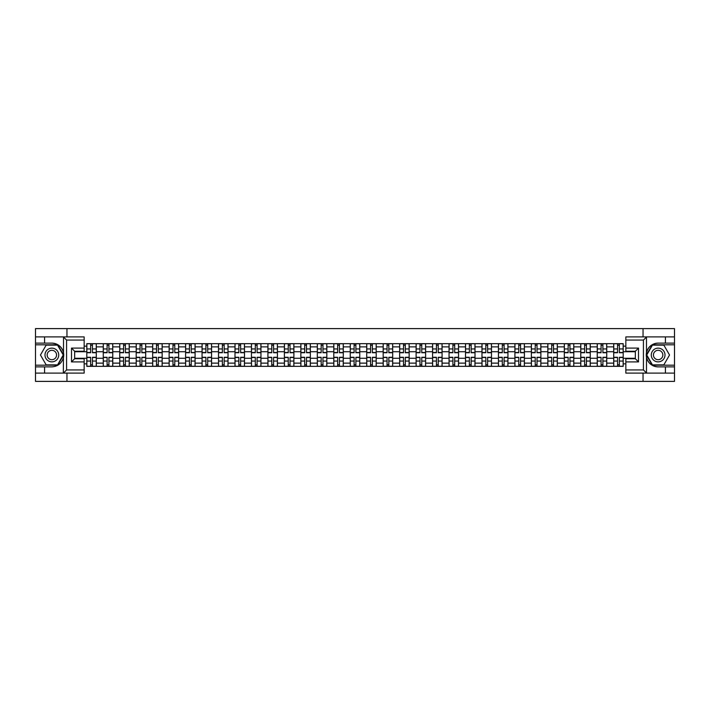 <?xml version="1.0" encoding="UTF-8"?>
<svg xmlns="http://www.w3.org/2000/svg" width="710" height="710" viewBox="0 0 710 710"><rect width="100%" height="100%" fill="white"/><g stroke="black" fill="none" stroke-linecap="round" stroke-linejoin="round"><path stroke-width="1.06" d="M84.162 340.063L66.58 340.063L63.323 336.895L84.162 336.895L84.162 351.255L74.656 351.255L74.656 358.745L84.162 358.745L84.162 373.105L63.323 373.105L63.509 352.701C61.876 346.773 57.989 343.587 51.857 343.125A11.875 11.875 0 0 1 63.509 357.299C61.876 363.227 57.989 366.413 51.857 366.875L35.5 366.875L35.5 381.385L674.5 381.385L674.5 344.811L652.259 344.811L646.375 355L652.259 365.188L674.5 365.188M658.143 343.125C652.011 343.587 648.123 346.773 646.49 352.701L646.49 357.299C648.123 363.227 652.011 366.413 658.143 366.875A11.875 11.875 0 0 1 646.269 355A11.875 11.875 0 0 1 658.143 343.125L674.5 343.125L674.5 328.615L35.5 328.615L35.5 365.188L57.741 365.188L63.625 355L57.741 344.811L35.5 344.811M103.261 366.342L103.261 346.87L96.294 346.87L96.294 366.342M96.294 346.87L96.294 343.658M103.261 346.87L103.261 343.658M112.766 343.658L112.766 366.342M119.733 366.342L119.733 343.658M129.229 343.658L129.229 366.342M136.196 366.342L136.196 343.658M145.692 343.658L145.692 366.342M152.659 366.342L152.659 343.658M162.164 343.658L162.164 366.342M169.122 366.342L169.122 343.658M178.627 343.658L178.627 366.342M185.594 366.342L185.594 343.658M195.09 343.658L195.09 366.342M202.057 366.342L202.057 343.658M211.553 343.658L211.553 366.342M218.52 366.342L218.52 343.658M228.025 343.658L228.025 366.342M234.992 366.342L234.992 343.658M244.489 343.658L244.489 366.342M251.455 366.342L251.455 343.658M260.952 343.658L260.952 366.342M267.918 366.342L267.918 343.658M277.424 343.658L277.424 366.342M284.39 366.342L284.39 343.658M293.887 343.658L293.887 366.342M300.854 366.342L300.854 343.658M310.35 343.658L310.35 366.342M317.317 366.342L317.317 343.658M326.822 343.658L326.822 366.342M333.789 366.342L333.789 343.658M343.285 343.658L343.285 366.342M350.252 366.342L350.252 343.658M359.748 343.658L359.748 366.342M366.715 366.342L366.715 343.658M376.211 343.658L376.211 366.342M383.178 366.342L383.178 343.658M392.683 343.658L392.683 366.342M399.65 366.342L399.65 343.658M409.146 343.658L409.146 366.342M416.113 366.342L416.113 343.658M425.609 343.658L425.609 366.342M432.576 366.342L432.576 343.658M442.082 343.658L442.082 366.342M449.048 366.342L449.048 343.658M458.545 343.658L458.545 366.342M465.511 366.342L465.511 343.658M475.008 343.658L475.008 366.342M481.975 366.342L481.975 343.658M491.48 343.658L491.48 366.342M498.447 366.342L498.447 343.658M507.943 343.658L507.943 366.342M514.91 366.342L514.91 343.658M524.406 343.658L524.406 366.342M531.373 366.342L531.373 343.658M540.878 343.658L540.878 366.342M547.836 366.342L547.836 343.658M557.341 343.658L557.341 366.342M564.308 366.342L564.308 343.658M573.804 343.658L573.804 366.342M580.771 366.342L580.771 343.658M590.267 343.658L590.267 366.342M597.234 366.342L597.234 343.658M606.739 343.658L606.739 366.342M613.706 366.342L613.706 343.658M613.706 358.275L606.739 358.275M597.234 358.275L590.267 358.275M580.771 358.275L573.804 358.275M564.308 358.275L557.341 358.275M547.836 358.275L540.878 358.275M531.373 358.275L524.406 358.275M514.91 358.275L507.943 358.275M498.447 358.275L491.48 358.275M481.975 358.275L475.008 358.275M465.511 358.275L458.545 358.275M449.048 358.275L442.082 358.275M432.576 358.275L425.609 358.275M416.113 358.275L409.146 358.275M399.65 358.275L392.683 358.275M383.178 358.275L376.211 358.275M366.715 358.275L359.748 358.275M350.252 358.275L343.285 358.275M333.789 358.275L326.822 358.275M317.317 358.275L310.35 358.275M300.854 358.275L293.887 358.275M284.39 358.275L277.424 358.275M267.918 358.275L260.952 358.275M251.455 358.275L244.489 358.275M234.992 358.275L228.025 358.275M218.52 358.275L211.553 358.275M202.057 358.275L195.09 358.275M185.594 358.275L178.627 358.275M169.122 358.275L162.164 358.275M152.659 358.275L145.692 358.275M136.196 358.275L129.229 358.275M119.733 358.275L112.766 358.275M103.261 358.275L96.294 358.275M613.706 351.725L606.739 351.725M597.234 351.725L590.267 351.725M580.771 351.725L573.804 351.725M564.308 351.725L557.341 351.725M547.836 351.725L540.878 351.725M531.373 351.725L524.406 351.725M514.91 351.725L507.943 351.725M498.447 351.725L491.48 351.725M481.975 351.725L475.008 351.725M465.511 351.725L458.545 351.725M449.048 351.725L442.082 351.725M432.576 351.725L425.609 351.725M416.113 351.725L409.146 351.725M399.65 351.725L392.683 351.725M383.178 351.725L376.211 351.725M366.715 351.725L359.748 351.725M350.252 351.725L343.285 351.725M333.789 351.725L326.822 351.725M317.317 351.725L310.35 351.725M300.854 351.725L293.887 351.725M284.39 351.725L277.424 351.725M267.918 351.725L260.952 351.725M251.455 351.725L244.489 351.725M234.992 351.725L228.025 351.725M218.52 351.725L211.553 351.725M202.057 351.725L195.09 351.725M185.594 351.725L178.627 351.725M169.122 351.725L162.164 351.725M152.659 351.725L145.692 351.725M136.196 351.725L129.229 351.725M119.733 351.725L112.766 351.725M103.261 351.725L96.294 351.725M74.656 358.275L86.797 358.275L86.797 351.725L74.656 351.725M84.162 346.134L86.797 346.134L86.797 351.725M635.343 351.725L623.202 351.725L623.202 343.658L86.797 343.658L86.797 346.134M623.202 346.134L625.838 346.134M625.838 363.866L623.202 363.866L623.202 358.275L635.343 358.275M86.797 358.275L86.797 366.342L623.202 366.342L623.202 363.866M86.797 363.866L84.162 363.866M643.047 381.385L643.047 373.105M643.047 336.895L643.047 328.615M66.953 381.385L66.953 373.105M66.953 336.895L66.953 328.615M623.202 351.725L623.202 358.275M92.442 364.762L90.649 364.762M90.649 345.237L92.442 345.237M108.914 364.762L107.112 364.762M107.112 345.237L108.914 345.237M125.377 364.762L123.584 364.762M123.584 345.237L125.377 345.237M141.84 364.762L140.048 364.762M140.048 345.237L141.84 345.237M158.303 364.762L156.511 364.762M156.511 345.237L158.303 345.237M174.775 364.762L172.983 364.762M172.983 345.237L174.775 345.237M191.238 364.762L189.446 364.762M189.446 345.237L191.238 345.237M207.702 364.762L205.909 364.762M205.909 345.237L207.702 345.237M224.174 364.762L222.372 364.762M222.372 345.237L224.174 345.237M240.637 364.762L238.844 364.762M238.844 345.237L240.637 345.237M257.1 364.762L255.307 364.762M255.307 345.237L257.1 345.237M273.572 364.762L271.77 364.762M271.77 345.237L273.572 345.237M290.035 364.762L288.242 364.762M288.242 345.237L290.035 345.237M306.498 364.762L304.705 364.762M304.705 345.237L306.498 345.237M322.961 364.762L321.168 364.762M321.168 345.237L322.961 345.237M339.433 364.762L337.64 364.762M337.64 345.237L339.433 345.237M355.896 364.762L354.104 364.762M354.104 345.237L355.896 345.237M372.359 364.762L370.567 364.762M370.567 345.237L372.359 345.237M388.832 364.762L387.039 364.762M387.039 345.237L388.832 345.237M405.295 364.762L403.502 364.762M403.502 345.237L405.295 345.237M421.758 364.762L419.965 364.762M419.965 345.237L421.758 345.237M438.23 364.762L436.428 364.762M436.428 345.237L438.23 345.237M454.693 364.762L452.9 364.762M452.9 345.237L454.693 345.237M471.156 364.762L469.363 364.762M469.363 345.237L471.156 345.237M487.628 364.762L485.826 364.762M485.826 345.237L487.628 345.237M504.091 364.762L502.298 364.762M502.298 345.237L504.091 345.237M520.554 364.762L518.761 364.762M518.761 345.237L520.554 345.237M537.017 364.762L535.225 364.762M535.225 345.237L537.017 345.237M553.489 364.762L551.697 364.762M551.697 345.237L553.489 345.237M569.952 364.762L568.16 364.762M568.16 345.237L569.952 345.237M586.416 364.762L584.623 364.762M584.623 345.237L586.416 345.237M602.888 364.762L601.086 364.762M601.086 345.237L602.888 345.237M619.351 364.762L617.558 364.762M617.558 345.237L619.351 345.237M92.442 352.728L92.442 343.755L96.24 343.755L96.24 352.728L92.442 352.728M90.649 345.131L92.442 345.131M90.649 343.755L86.851 343.755L86.851 352.728L90.649 352.728L90.649 343.755L92.442 343.755M90.649 357.272L90.649 366.245L86.851 366.245L86.851 357.272L90.649 357.272M92.442 364.869L90.649 364.869M92.442 366.245L96.24 366.245L96.24 357.272L92.442 357.272L92.442 366.245L90.649 366.245M108.914 352.728L108.914 343.755L112.712 343.755L112.712 352.728L108.914 352.728M107.112 345.131L108.914 345.131M107.112 343.755L103.314 343.755L103.314 352.728L107.112 352.728L107.112 343.755L108.914 343.755M125.377 352.728L125.377 343.755L129.176 343.755L129.176 352.728L125.377 352.728M123.584 345.131L125.377 345.131M123.584 343.755L119.786 343.755L119.786 352.728L123.584 352.728L123.584 343.755L125.377 343.755M44.579 366.875L44.579 373.105L35.5 373.105M63.323 373.105L44.579 373.105M35.5 366.875L35.5 365.188M63.323 336.895L44.579 336.895L44.579 343.125L35.5 343.125M44.579 336.895L35.5 336.895M51.857 343.125L44.579 343.125M74.656 351.255L71.497 348.086L84.162 348.086M84.162 361.914L71.497 361.914L74.656 358.745M63.509 373.007L66.58 369.937L84.162 369.937M646.677 336.895L643.42 340.063L625.838 340.063L625.838 336.895L674.5 336.895M665.421 343.125L665.421 336.895M625.838 369.937L643.42 369.937L646.677 373.105L625.838 373.105L625.838 358.745L635.343 358.745L635.343 351.255L625.838 351.255L625.838 340.063M674.5 343.125L674.5 344.811M646.677 373.105L665.421 373.105L665.421 366.875L674.5 366.875M665.421 373.105L674.5 373.105M658.143 366.875L665.421 366.875M635.343 358.745L638.503 361.914L625.838 361.914M625.838 348.086L638.503 348.086L635.343 351.255M44.996 355A6.86 6.86 0 0 0 51.857 361.86A6.86 6.86 0 0 0 58.717 355A6.86 6.86 0 0 0 51.857 348.14A6.86 6.86 0 0 0 44.996 355M47.162 355A4.695 4.695 0 0 0 51.857 359.695A4.695 4.695 0 0 0 56.56 355A4.695 4.695 0 0 0 51.857 350.305A4.695 4.695 0 0 0 47.162 355M57.554 345.131L63.252 355L57.554 364.869L46.159 364.869L40.461 355L46.159 345.131L57.554 345.131M651.283 355A6.86 6.86 0 0 0 658.143 361.86A6.86 6.86 0 0 0 665.004 355A6.86 6.86 0 0 0 658.143 348.14A6.86 6.86 0 0 0 651.283 355M653.44 355A4.695 4.695 0 0 0 658.143 359.695A4.695 4.695 0 0 0 662.838 355A4.695 4.695 0 0 0 658.143 350.305A4.695 4.695 0 0 0 653.44 355M663.841 345.131L669.539 355L663.841 364.869L652.446 364.869L646.748 355L652.446 345.131L663.841 345.131M107.112 357.272L107.112 366.245L103.314 366.245L103.314 357.272L107.112 357.272M108.914 364.869L107.112 364.869M108.914 366.245L112.712 366.245L112.712 357.272L108.914 357.272L108.914 366.245L107.112 366.245M123.584 357.272L123.584 366.245L119.786 366.245L119.786 357.272L123.584 357.272M125.377 364.869L123.584 364.869M125.377 366.245L129.176 366.245L129.176 357.272L125.377 357.272L125.377 366.245L123.584 366.245M141.84 352.728L141.84 343.755L145.639 343.755L145.639 352.728L141.84 352.728M140.048 345.131L141.84 345.131M140.048 343.755L136.249 343.755L136.249 352.728L140.048 352.728L140.048 343.755L141.84 343.755M158.303 352.728L158.303 343.755L162.111 343.755L162.111 352.728L158.303 352.728M156.511 345.131L158.303 345.131M156.511 343.755L152.712 343.755L152.712 352.728L156.511 352.728L156.511 343.755L158.303 343.755M174.775 352.728L174.775 343.755L178.574 343.755L178.574 352.728L174.775 352.728M172.983 345.131L174.775 345.131M172.983 343.755L169.175 343.755L169.175 352.728L172.983 352.728L172.983 343.755L174.775 343.755M140.048 357.272L140.048 366.245L136.249 366.245L136.249 357.272L140.048 357.272M141.84 364.869L140.048 364.869M141.84 366.245L145.639 366.245L145.639 357.272L141.84 357.272L141.84 366.245L140.048 366.245M156.511 357.272L156.511 366.245L152.712 366.245L152.712 357.272L156.511 357.272M158.303 364.869L156.511 364.869M158.303 366.245L162.111 366.245L162.111 357.272L158.303 357.272L158.303 366.245L156.511 366.245M172.983 357.272L172.983 366.245L169.175 366.245L169.175 357.272L172.983 357.272M174.775 364.869L172.983 364.869M174.775 366.245L178.574 366.245L178.574 357.272L174.775 357.272L174.775 366.245L172.983 366.245M191.238 352.728L191.238 343.755L195.037 343.755L195.037 352.728L191.238 352.728M189.446 345.131L191.238 345.131M189.446 343.755L185.647 343.755L185.647 352.728L189.446 352.728L189.446 343.755L191.238 343.755M189.446 357.272L189.446 366.245L185.647 366.245L185.647 357.272L189.446 357.272M191.238 364.869L189.446 364.869M191.238 366.245L195.037 366.245L195.037 357.272L191.238 357.272L191.238 366.245L189.446 366.245M207.702 352.728L207.702 343.755L211.509 343.755L211.509 352.728L207.702 352.728M205.909 345.131L207.702 345.131M205.909 343.755L202.11 343.755L202.11 352.728L205.909 352.728L205.909 343.755L207.702 343.755M205.909 357.272L205.909 366.245L202.11 366.245L202.11 357.272L205.909 357.272M207.702 364.869L205.909 364.869M207.702 366.245L211.509 366.245L211.509 357.272L207.702 357.272L207.702 366.245L205.909 366.245M224.174 352.728L224.174 343.755L227.972 343.755L227.972 352.728L224.174 352.728M222.372 345.131L224.174 345.131M222.372 343.755L218.573 343.755L218.573 352.728L222.372 352.728L222.372 343.755L224.174 343.755M222.372 357.272L222.372 366.245L218.573 366.245L218.573 357.272L222.372 357.272M224.174 364.869L222.372 364.869M224.174 366.245L227.972 366.245L227.972 357.272L224.174 357.272L224.174 366.245L222.372 366.245M240.637 352.728L240.637 343.755L244.435 343.755L244.435 352.728L240.637 352.728M238.844 345.131L240.637 345.131M238.844 343.755L235.045 343.755L235.045 352.728L238.844 352.728L238.844 343.755L240.637 343.755M238.844 357.272L238.844 366.245L235.045 366.245L235.045 357.272L238.844 357.272M240.637 364.869L238.844 364.869M240.637 366.245L244.435 366.245L244.435 357.272L240.637 357.272L240.637 366.245L238.844 366.245M257.1 352.728L257.1 343.755L260.898 343.755L260.898 352.728L257.1 352.728M255.307 345.131L257.1 345.131M255.307 343.755L251.509 343.755L251.509 352.728L255.307 352.728L255.307 343.755L257.1 343.755M255.307 357.272L255.307 366.245L251.509 366.245L251.509 357.272L255.307 357.272M257.1 364.869L255.307 364.869M257.1 366.245L260.898 366.245L260.898 357.272L257.1 357.272L257.1 366.245L255.307 366.245M273.572 352.728L273.572 343.755L277.37 343.755L277.37 352.728L273.572 352.728M271.77 345.131L273.572 345.131M271.77 343.755L267.972 343.755L267.972 352.728L271.77 352.728L271.77 343.755L273.572 343.755M271.77 357.272L271.77 366.245L267.972 366.245L267.972 357.272L271.77 357.272M273.572 364.869L271.77 364.869M273.572 366.245L277.37 366.245L277.37 357.272L273.572 357.272L273.572 366.245L271.77 366.245M290.035 352.728L290.035 343.755L293.833 343.755L293.833 352.728L290.035 352.728M288.242 345.131L290.035 345.131M288.242 343.755L284.444 343.755L284.444 352.728L288.242 352.728L288.242 343.755L290.035 343.755M288.242 357.272L288.242 366.245L284.444 366.245L284.444 357.272L288.242 357.272M290.035 364.869L288.242 364.869M290.035 366.245L293.833 366.245L293.833 357.272L290.035 357.272L290.035 366.245L288.242 366.245M306.498 352.728L306.498 343.755L310.297 343.755L310.297 352.728L306.498 352.728M304.705 345.131L306.498 345.131M304.705 343.755L300.907 343.755L300.907 352.728L304.705 352.728L304.705 343.755L306.498 343.755M304.705 357.272L304.705 366.245L300.907 366.245L300.907 357.272L304.705 357.272M306.498 364.869L304.705 364.869M306.498 366.245L310.297 366.245L310.297 357.272L306.498 357.272L306.498 366.245L304.705 366.245M322.961 352.728L322.961 343.755L326.769 343.755L326.769 352.728L322.961 352.728M321.168 345.131L322.961 345.131M321.168 343.755L317.37 343.755L317.37 352.728L321.168 352.728L321.168 343.755L322.961 343.755M321.168 357.272L321.168 366.245L317.37 366.245L317.37 357.272L321.168 357.272M322.961 364.869L321.168 364.869M322.961 366.245L326.769 366.245L326.769 357.272L322.961 357.272L322.961 366.245L321.168 366.245M339.433 352.728L339.433 343.755L343.232 343.755L343.232 352.728L339.433 352.728M337.64 345.131L339.433 345.131M337.64 343.755L333.833 343.755L333.833 352.728L337.64 352.728L337.64 343.755L339.433 343.755M337.64 357.272L337.64 366.245L333.833 366.245L333.833 357.272L337.64 357.272M339.433 364.869L337.64 364.869M339.433 366.245L343.232 366.245L343.232 357.272L339.433 357.272L339.433 366.245L337.64 366.245M355.896 352.728L355.896 343.755L359.695 343.755L359.695 352.728L355.896 352.728M354.104 345.131L355.896 345.131M354.104 343.755L350.305 343.755L350.305 352.728L354.104 352.728L354.104 343.755L355.896 343.755M354.104 357.272L354.104 366.245L350.305 366.245L350.305 357.272L354.104 357.272M355.896 364.869L354.104 364.869M355.896 366.245L359.695 366.245L359.695 357.272L355.896 357.272L355.896 366.245L354.104 366.245M372.359 352.728L372.359 343.755L376.167 343.755L376.167 352.728L372.359 352.728M370.567 345.131L372.359 345.131M370.567 343.755L366.768 343.755L366.768 352.728L370.567 352.728L370.567 343.755L372.359 343.755M370.567 357.272L370.567 366.245L366.768 366.245L366.768 357.272L370.567 357.272M372.359 364.869L370.567 364.869M372.359 366.245L376.167 366.245L376.167 357.272L372.359 357.272L372.359 366.245L370.567 366.245M388.832 352.728L388.832 343.755L392.63 343.755L392.63 352.728L388.832 352.728M387.039 345.131L388.832 345.131M387.039 343.755L383.231 343.755L383.231 352.728L387.039 352.728L387.039 343.755L388.832 343.755M387.039 357.272L387.039 366.245L383.231 366.245L383.231 357.272L387.039 357.272M388.832 364.869L387.039 364.869M388.832 366.245L392.63 366.245L392.63 357.272L388.832 357.272L388.832 366.245L387.039 366.245M405.295 352.728L405.295 343.755L409.093 343.755L409.093 352.728L405.295 352.728M403.502 345.131L405.295 345.131M403.502 343.755L399.703 343.755L399.703 352.728L403.502 352.728L403.502 343.755L405.295 343.755M403.502 357.272L403.502 366.245L399.703 366.245L399.703 357.272L403.502 357.272M405.295 364.869L403.502 364.869M405.295 366.245L409.093 366.245L409.093 357.272L405.295 357.272L405.295 366.245L403.502 366.245M421.758 352.728L421.758 343.755L425.556 343.755L425.556 352.728L421.758 352.728M419.965 345.131L421.758 345.131M419.965 343.755L416.166 343.755L416.166 352.728L419.965 352.728L419.965 343.755L421.758 343.755M419.965 357.272L419.965 366.245L416.166 366.245L416.166 357.272L419.965 357.272M421.758 364.869L419.965 364.869M421.758 366.245L425.556 366.245L425.556 357.272L421.758 357.272L421.758 366.245L419.965 366.245M438.23 352.728L438.23 343.755L442.028 343.755L442.028 352.728L438.23 352.728M436.428 345.131L438.23 345.131M436.428 343.755L432.63 343.755L432.63 352.728L436.428 352.728L436.428 343.755L438.23 343.755M436.428 357.272L436.428 366.245L432.63 366.245L432.63 357.272L436.428 357.272M438.23 364.869L436.428 364.869M438.23 366.245L442.028 366.245L442.028 357.272L438.23 357.272L438.23 366.245L436.428 366.245M454.693 352.728L454.693 343.755L458.491 343.755L458.491 352.728L454.693 352.728M452.9 345.131L454.693 345.131M452.9 343.755L449.102 343.755L449.102 352.728L452.9 352.728L452.9 343.755L454.693 343.755M452.9 357.272L452.9 366.245L449.102 366.245L449.102 357.272L452.9 357.272M454.693 364.869L452.9 364.869M454.693 366.245L458.491 366.245L458.491 357.272L454.693 357.272L454.693 366.245L452.9 366.245M471.156 352.728L471.156 343.755L474.954 343.755L474.954 352.728L471.156 352.728M469.363 345.131L471.156 345.131M469.363 343.755L465.565 343.755L465.565 352.728L469.363 352.728L469.363 343.755L471.156 343.755M469.363 357.272L469.363 366.245L465.565 366.245L465.565 357.272L469.363 357.272M471.156 364.869L469.363 364.869M471.156 366.245L474.954 366.245L474.954 357.272L471.156 357.272L471.156 366.245L469.363 366.245M487.628 352.728L487.628 343.755L491.426 343.755L491.426 352.728L487.628 352.728M485.826 345.131L487.628 345.131M485.826 343.755L482.028 343.755L482.028 352.728L485.826 352.728L485.826 343.755L487.628 343.755M485.826 357.272L485.826 366.245L482.028 366.245L482.028 357.272L485.826 357.272M487.628 364.869L485.826 364.869M487.628 366.245L491.426 366.245L491.426 357.272L487.628 357.272L487.628 366.245L485.826 366.245M504.091 352.728L504.091 343.755L507.89 343.755L507.89 352.728L504.091 352.728M502.298 345.131L504.091 345.131M502.298 343.755L498.491 343.755L498.491 352.728L502.298 352.728L502.298 343.755L504.091 343.755M502.298 357.272L502.298 366.245L498.491 366.245L498.491 357.272L502.298 357.272M504.091 364.869L502.298 364.869M504.091 366.245L507.89 366.245L507.89 357.272L504.091 357.272L504.091 366.245L502.298 366.245M520.554 352.728L520.554 343.755L524.353 343.755L524.353 352.728L520.554 352.728M518.761 345.131L520.554 345.131M518.761 343.755L514.963 343.755L514.963 352.728L518.761 352.728L518.761 343.755L520.554 343.755M518.761 357.272L518.761 366.245L514.963 366.245L514.963 357.272L518.761 357.272M520.554 364.869L518.761 364.869M520.554 366.245L524.353 366.245L524.353 357.272L520.554 357.272L520.554 366.245L518.761 366.245M537.017 352.728L537.017 343.755L540.825 343.755L540.825 352.728L537.017 352.728M535.225 345.131L537.017 345.131M535.225 343.755L531.426 343.755L531.426 352.728L535.225 352.728L535.225 343.755L537.017 343.755M535.225 357.272L535.225 366.245L531.426 366.245L531.426 357.272L535.225 357.272M537.017 364.869L535.225 364.869M537.017 366.245L540.825 366.245L540.825 357.272L537.017 357.272L537.017 366.245L535.225 366.245M553.489 352.728L553.489 343.755L557.288 343.755L557.288 352.728L553.489 352.728M551.697 345.131L553.489 345.131M551.697 343.755L547.889 343.755L547.889 352.728L551.697 352.728L551.697 343.755L553.489 343.755M551.697 357.272L551.697 366.245L547.889 366.245L547.889 357.272L551.697 357.272M553.489 364.869L551.697 364.869M553.489 366.245L557.288 366.245L557.288 357.272L553.489 357.272L553.489 366.245L551.697 366.245M569.952 352.728L569.952 343.755L573.751 343.755L573.751 352.728L569.952 352.728M568.16 345.131L569.952 345.131M568.16 343.755L564.361 343.755L564.361 352.728L568.16 352.728L568.16 343.755L569.952 343.755M568.16 357.272L568.16 366.245L564.361 366.245L564.361 357.272L568.16 357.272M569.952 364.869L568.16 364.869M569.952 366.245L573.751 366.245L573.751 357.272L569.952 357.272L569.952 366.245L568.16 366.245M586.416 352.728L586.416 343.755L590.214 343.755L590.214 352.728L586.416 352.728M584.623 345.131L586.416 345.131M584.623 343.755L580.824 343.755L580.824 352.728L584.623 352.728L584.623 343.755L586.416 343.755M584.623 357.272L584.623 366.245L580.824 366.245L580.824 357.272L584.623 357.272M586.416 364.869L584.623 364.869M586.416 366.245L590.214 366.245L590.214 357.272L586.416 357.272L586.416 366.245L584.623 366.245M602.888 352.728L602.888 343.755L606.686 343.755L606.686 352.728L602.888 352.728M601.086 345.131L602.888 345.131M601.086 343.755L597.288 343.755L597.288 352.728L601.086 352.728L601.086 343.755L602.888 343.755M601.086 357.272L601.086 366.245L597.288 366.245L597.288 357.272L601.086 357.272M602.888 364.869L601.086 364.869M602.888 366.245L606.686 366.245L606.686 357.272L602.888 357.272L602.888 366.245L601.086 366.245M619.351 352.728L619.351 343.755L623.149 343.755L623.149 352.728L619.351 352.728M617.558 345.131L619.351 345.131M617.558 343.755L613.759 343.755L613.759 352.728L617.558 352.728L617.558 343.755L619.351 343.755M617.558 357.272L617.558 366.245L613.759 366.245L613.759 357.272L617.558 357.272M619.351 364.869L617.558 364.869M619.351 366.245L623.149 366.245L623.149 357.272L619.351 357.272L619.351 366.245L617.558 366.245M597.234 346.87L590.267 346.87M580.771 346.87L573.804 346.87M564.308 346.87L557.341 346.87M547.836 346.87L540.878 346.87M531.373 346.87L524.406 346.87M514.91 346.87L507.943 346.87M498.447 346.87L491.48 346.87M481.975 346.87L475.008 346.87M465.511 346.87L458.545 346.87M449.048 346.87L442.082 346.87M432.576 346.87L425.609 346.87M416.113 346.87L409.146 346.87M399.65 346.87L392.683 346.87M383.178 346.87L376.211 346.87M366.715 346.87L359.748 346.87M350.252 346.87L343.285 346.87M333.789 346.87L326.822 346.87M317.317 346.87L310.35 346.87M300.854 346.87L293.887 346.87M284.39 346.87L277.424 346.87M267.918 346.87L260.952 346.87M251.455 346.87L244.489 346.87M234.992 346.87L228.025 346.87M218.52 346.87L211.553 346.87M202.057 346.87L195.09 346.87M185.594 346.87L178.627 346.87M169.122 346.87L162.164 346.87M152.659 346.87L145.692 346.87M136.196 346.87L129.229 346.87M119.733 346.87L112.766 346.87M613.706 346.87L606.739 346.87M597.234 363.13L590.267 363.13M580.771 363.13L573.804 363.13M564.308 363.13L557.341 363.13M547.836 363.13L540.878 363.13M531.373 363.13L524.406 363.13M514.91 363.13L507.943 363.13M498.447 363.13L491.48 363.13M481.975 363.13L475.008 363.13M465.511 363.13L458.545 363.13M449.048 363.13L442.082 363.13M432.576 363.13L425.609 363.13M416.113 363.13L409.146 363.13M399.65 363.13L392.683 363.13M383.178 363.13L376.211 363.13M366.715 363.13L359.748 363.13M350.252 363.13L343.285 363.13M333.789 363.13L326.822 363.13M317.317 363.13L310.35 363.13M300.854 363.13L293.887 363.13M284.39 363.13L277.424 363.13M267.918 363.13L260.952 363.13M251.455 363.13L244.489 363.13M234.992 363.13L228.025 363.13M218.52 363.13L211.553 363.13M202.057 363.13L195.09 363.13M185.594 363.13L178.627 363.13M169.122 363.13L162.164 363.13M152.659 363.13L145.692 363.13M136.196 363.13L129.229 363.13M119.733 363.13L112.766 363.13M103.261 363.13L96.294 363.13M613.706 363.13L606.739 363.13M92.442 352.506L96.24 352.506M92.442 348.947L96.24 348.947M86.851 352.506L90.649 352.506M86.851 348.947L90.649 348.947M90.649 357.494L86.851 357.494M90.649 361.053L86.851 361.053M96.24 357.494L92.442 357.494M96.24 361.053L92.442 361.053M108.914 352.506L112.712 352.506M108.914 348.947L112.712 348.947M103.314 352.506L107.112 352.506M103.314 348.947L107.112 348.947M125.377 352.506L129.176 352.506M125.377 348.947L129.176 348.947M119.786 352.506L123.584 352.506M119.786 348.947L123.584 348.947M63.509 352.701L63.509 336.993M66.58 340.063L66.58 369.937M71.497 361.914L71.497 348.086M646.49 336.993L646.49 352.701M646.49 357.299L646.49 373.007M643.42 369.937L643.42 340.063M638.503 348.086L638.503 361.914M107.112 357.494L103.314 357.494M107.112 361.053L103.314 361.053M112.712 357.494L108.914 357.494M112.712 361.053L108.914 361.053M123.584 357.494L119.786 357.494M123.584 361.053L119.786 361.053M129.176 357.494L125.377 357.494M129.176 361.053L125.377 361.053M141.84 352.506L145.639 352.506M141.84 348.947L145.639 348.947M136.249 352.506L140.048 352.506M136.249 348.947L140.048 348.947M158.303 352.506L162.111 352.506M158.303 348.947L162.111 348.947M152.712 352.506L156.511 352.506M152.712 348.947L156.511 348.947M174.775 352.506L178.574 352.506M174.775 348.947L178.574 348.947M169.175 352.506L172.983 352.506M169.175 348.947L172.983 348.947M140.048 357.494L136.249 357.494M140.048 361.053L136.249 361.053M145.639 357.494L141.84 357.494M145.639 361.053L141.84 361.053M156.511 357.494L152.712 357.494M156.511 361.053L152.712 361.053M162.111 357.494L158.303 357.494M162.111 361.053L158.303 361.053M172.983 357.494L169.175 357.494M172.983 361.053L169.175 361.053M178.574 357.494L174.775 357.494M178.574 361.053L174.775 361.053M191.238 352.506L195.037 352.506M191.238 348.947L195.037 348.947M185.647 352.506L189.446 352.506M185.647 348.947L189.446 348.947M189.446 357.494L185.647 357.494M189.446 361.053L185.647 361.053M195.037 357.494L191.238 357.494M195.037 361.053L191.238 361.053M207.702 352.506L211.509 352.506M207.702 348.947L211.509 348.947M202.11 352.506L205.909 352.506M202.11 348.947L205.909 348.947M205.909 357.494L202.11 357.494M205.909 361.053L202.11 361.053M211.509 357.494L207.702 357.494M211.509 361.053L207.702 361.053M224.174 352.506L227.972 352.506M224.174 348.947L227.972 348.947M218.573 352.506L222.372 352.506M218.573 348.947L222.372 348.947M222.372 357.494L218.573 357.494M222.372 361.053L218.573 361.053M227.972 357.494L224.174 357.494M227.972 361.053L224.174 361.053M240.637 352.506L244.435 352.506M240.637 348.947L244.435 348.947M235.045 352.506L238.844 352.506M235.045 348.947L238.844 348.947M238.844 357.494L235.045 357.494M238.844 361.053L235.045 361.053M244.435 357.494L240.637 357.494M244.435 361.053L240.637 361.053M257.1 352.506L260.898 352.506M257.1 348.947L260.898 348.947M251.509 352.506L255.307 352.506M251.509 348.947L255.307 348.947M255.307 357.494L251.509 357.494M255.307 361.053L251.509 361.053M260.898 357.494L257.1 357.494M260.898 361.053L257.1 361.053M273.572 352.506L277.37 352.506M273.572 348.947L277.37 348.947M267.972 352.506L271.77 352.506M267.972 348.947L271.77 348.947M271.77 357.494L267.972 357.494M271.77 361.053L267.972 361.053M277.37 357.494L273.572 357.494M277.37 361.053L273.572 361.053M290.035 352.506L293.833 352.506M290.035 348.947L293.833 348.947M284.444 352.506L288.242 352.506M284.444 348.947L288.242 348.947M288.242 357.494L284.444 357.494M288.242 361.053L284.444 361.053M293.833 357.494L290.035 357.494M293.833 361.053L290.035 361.053M306.498 352.506L310.297 352.506M306.498 348.947L310.297 348.947M300.907 352.506L304.705 352.506M300.907 348.947L304.705 348.947M304.705 357.494L300.907 357.494M304.705 361.053L300.907 361.053M310.297 357.494L306.498 357.494M310.297 361.053L306.498 361.053M322.961 352.506L326.769 352.506M322.961 348.947L326.769 348.947M317.37 352.506L321.168 352.506M317.37 348.947L321.168 348.947M321.168 357.494L317.37 357.494M321.168 361.053L317.37 361.053M326.769 357.494L322.961 357.494M326.769 361.053L322.961 361.053M339.433 352.506L343.232 352.506M339.433 348.947L343.232 348.947M333.833 352.506L337.64 352.506M333.833 348.947L337.64 348.947M337.64 357.494L333.833 357.494M337.64 361.053L333.833 361.053M343.232 357.494L339.433 357.494M343.232 361.053L339.433 361.053M355.896 352.506L359.695 352.506M355.896 348.947L359.695 348.947M350.305 352.506L354.104 352.506M350.305 348.947L354.104 348.947M354.104 357.494L350.305 357.494M354.104 361.053L350.305 361.053M359.695 357.494L355.896 357.494M359.695 361.053L355.896 361.053M372.359 352.506L376.167 352.506M372.359 348.947L376.167 348.947M366.768 352.506L370.567 352.506M366.768 348.947L370.567 348.947M370.567 357.494L366.768 357.494M370.567 361.053L366.768 361.053M376.167 357.494L372.359 357.494M376.167 361.053L372.359 361.053M388.832 352.506L392.63 352.506M388.832 348.947L392.63 348.947M383.231 352.506L387.039 352.506M383.231 348.947L387.039 348.947M387.039 357.494L383.231 357.494M387.039 361.053L383.231 361.053M392.63 357.494L388.832 357.494M392.63 361.053L388.832 361.053M405.295 352.506L409.093 352.506M405.295 348.947L409.093 348.947M399.703 352.506L403.502 352.506M399.703 348.947L403.502 348.947M403.502 357.494L399.703 357.494M403.502 361.053L399.703 361.053M409.093 357.494L405.295 357.494M409.093 361.053L405.295 361.053M421.758 352.506L425.556 352.506M421.758 348.947L425.556 348.947M416.166 352.506L419.965 352.506M416.166 348.947L419.965 348.947M419.965 357.494L416.166 357.494M419.965 361.053L416.166 361.053M425.556 357.494L421.758 357.494M425.556 361.053L421.758 361.053M438.23 352.506L442.028 352.506M438.23 348.947L442.028 348.947M432.63 352.506L436.428 352.506M432.63 348.947L436.428 348.947M436.428 357.494L432.63 357.494M436.428 361.053L432.63 361.053M442.028 357.494L438.23 357.494M442.028 361.053L438.23 361.053M454.693 352.506L458.491 352.506M454.693 348.947L458.491 348.947M449.102 352.506L452.9 352.506M449.102 348.947L452.9 348.947M452.9 357.494L449.102 357.494M452.9 361.053L449.102 361.053M458.491 357.494L454.693 357.494M458.491 361.053L454.693 361.053M471.156 352.506L474.954 352.506M471.156 348.947L474.954 348.947M465.565 352.506L469.363 352.506M465.565 348.947L469.363 348.947M469.363 357.494L465.565 357.494M469.363 361.053L465.565 361.053M474.954 357.494L471.156 357.494M474.954 361.053L471.156 361.053M487.628 352.506L491.426 352.506M487.628 348.947L491.426 348.947M482.028 352.506L485.826 352.506M482.028 348.947L485.826 348.947M485.826 357.494L482.028 357.494M485.826 361.053L482.028 361.053M491.426 357.494L487.628 357.494M491.426 361.053L487.628 361.053M504.091 352.506L507.89 352.506M504.091 348.947L507.89 348.947M498.491 352.506L502.298 352.506M498.491 348.947L502.298 348.947M502.298 357.494L498.491 357.494M502.298 361.053L498.491 361.053M507.89 357.494L504.091 357.494M507.89 361.053L504.091 361.053M520.554 352.506L524.353 352.506M520.554 348.947L524.353 348.947M514.963 352.506L518.761 352.506M514.963 348.947L518.761 348.947M518.761 357.494L514.963 357.494M518.761 361.053L514.963 361.053M524.353 357.494L520.554 357.494M524.353 361.053L520.554 361.053M537.017 352.506L540.825 352.506M537.017 348.947L540.825 348.947M531.426 352.506L535.225 352.506M531.426 348.947L535.225 348.947M535.225 357.494L531.426 357.494M535.225 361.053L531.426 361.053M540.825 357.494L537.017 357.494M540.825 361.053L537.017 361.053M553.489 352.506L557.288 352.506M553.489 348.947L557.288 348.947M547.889 352.506L551.697 352.506M547.889 348.947L551.697 348.947M551.697 357.494L547.889 357.494M551.697 361.053L547.889 361.053M557.288 357.494L553.489 357.494M557.288 361.053L553.489 361.053M569.952 352.506L573.751 352.506M569.952 348.947L573.751 348.947M564.361 352.506L568.16 352.506M564.361 348.947L568.16 348.947M568.16 357.494L564.361 357.494M568.16 361.053L564.361 361.053M573.751 357.494L569.952 357.494M573.751 361.053L569.952 361.053M586.416 352.506L590.214 352.506M586.416 348.947L590.214 348.947M580.824 352.506L584.623 352.506M580.824 348.947L584.623 348.947M584.623 357.494L580.824 357.494M584.623 361.053L580.824 361.053M590.214 357.494L586.416 357.494M590.214 361.053L586.416 361.053M602.888 352.506L606.686 352.506M602.888 348.947L606.686 348.947M597.288 352.506L601.086 352.506M597.288 348.947L601.086 348.947M601.086 357.494L597.288 357.494M601.086 361.053L597.288 361.053M606.686 357.494L602.888 357.494M606.686 361.053L602.888 361.053M619.351 352.506L623.149 352.506M619.351 348.947L623.149 348.947M613.759 352.506L617.558 352.506M613.759 348.947L617.558 348.947M617.558 357.494L613.759 357.494M617.558 361.053L613.759 361.053M623.149 357.494L619.351 357.494M623.149 361.053L619.351 361.053"/></g></svg>
